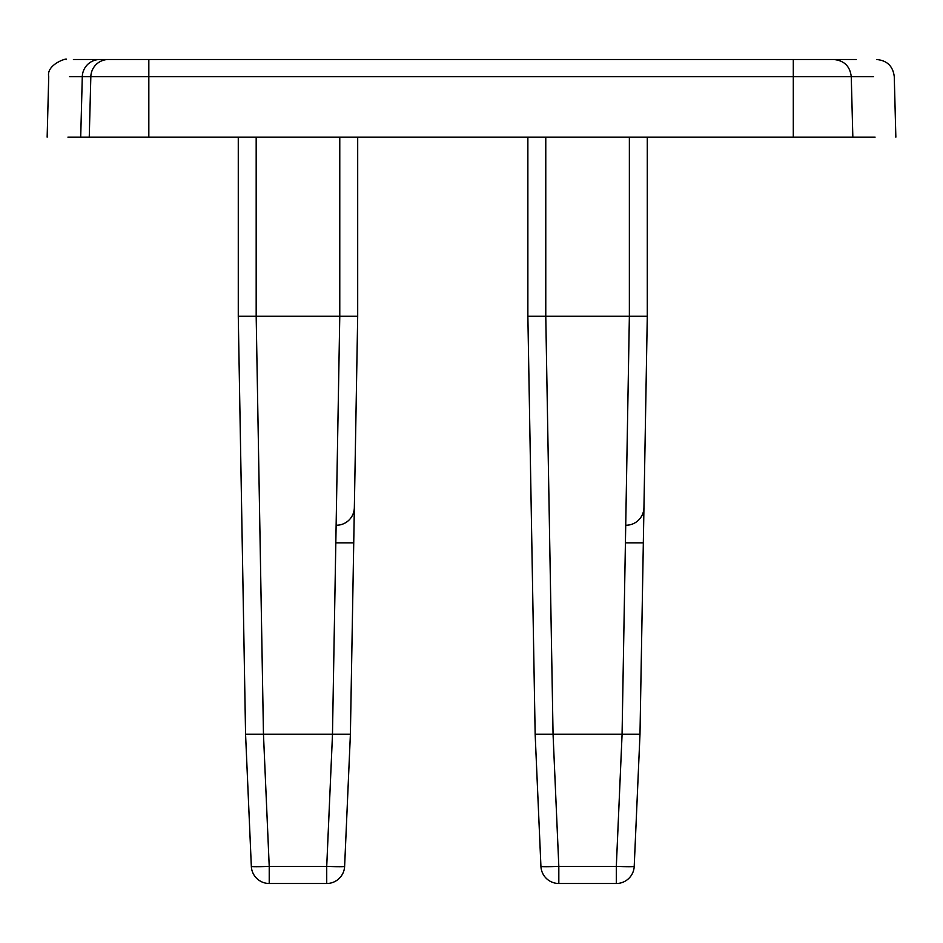 <?xml version="1.0" encoding="UTF-8"?>
<svg xmlns="http://www.w3.org/2000/svg" width="943" height="943" viewBox="0 0 943 943"><rect width="100%" height="100%" fill="white"/><g stroke="black" fill="none" stroke-linecap="round" stroke-linejoin="round"><path stroke-width="1.41" d="M875.08 137.124L67.943 137.124M873.524 76.689L69.487 76.689M856.22 59.503L73.413 59.503L856.22 59.503M357.692 316.259L256.178 316.259L263.462 734.22L269.226 866.369L326.726 866.369L326.726 883.497A17.917 17.917 0 0 0 344.619 866.369A17.917 17.917 0 0 1 326.726 883.497L269.226 883.497L326.726 883.497A17.917 17.917 0 0 0 344.619 866.369L350.395 734.22L357.692 316.259L357.692 137.124L357.692 316.259L350.395 734.22L344.619 866.369A17.917 0.778 -177.5 0 1 326.726 866.369L332.502 734.22L245.569 734.22L238.273 316.259L245.569 734.22L247.219 734.397M269.226 883.497A17.917 17.917 0 0 1 251.333 866.369A17.917 17.917 0 0 0 269.226 883.497L269.226 866.369A17.917 0.778 177.5 0 1 251.333 866.369L245.569 734.22L241.608 507.64M256.178 137.124L256.178 316.259L238.273 316.259L238.273 137.124M251.333 866.369L245.569 734.22L238.273 316.259M350.395 734.22L332.502 734.22M335.826 542.838L353.731 542.838M336.439 525.239A17.917 17.917 0 0 0 354.344 507.64A17.917 17.917 0 0 1 336.439 525.239M246.359 734.361L245.569 734.22M540.928 866.369A17.917 17.917 0 0 0 558.822 883.497L616.321 883.497L558.822 883.497L616.321 883.497L558.822 883.497L558.822 866.369A17.917 0.778 177.5 0 1 540.928 866.369A17.917 17.917 0 0 0 558.822 883.497A17.917 17.917 0 0 1 540.928 866.369L535.153 734.22L531.204 507.64M535.954 734.361L535.153 734.22L527.868 316.259L535.153 734.22L527.868 316.259L527.868 137.124M647.287 316.259L629.37 316.259L622.074 734.22L639.991 734.22L647.287 316.259L647.287 137.124L647.287 316.259L639.991 734.22L634.215 866.369A17.917 17.917 0 0 1 616.321 883.497L616.321 866.369L622.085 734.22L535.153 734.22M634.215 866.369A17.917 0.778 -177.5 0 1 616.321 866.369L558.822 866.369L553.058 734.22L545.773 316.259L527.868 316.259M625.421 542.838L643.326 542.838L643.939 507.64A17.917 17.917 0 0 1 626.034 525.239A17.917 17.917 0 0 0 643.939 507.64M629.37 137.124L629.37 316.259L545.773 316.259L545.773 137.124M99.887 59.503A17.646 17.611 -90 0 0 82.289 76.689L80.709 137.124M108.433 59.503A17.646 17.611 -90 0 0 90.834 76.689L89.255 137.124M148.829 59.503L148.829 137.124M793.299 59.503L793.299 137.124M816.52 76.689L851.258 76.689L852.837 137.124M332.478 734.22L339.775 316.259L339.775 137.124M833.671 59.503C844.138 60.493 850.008 66.222 851.258 76.689M47.15 137.124L48.73 76.689C46.042 64.148 68.379 57.358 66.387 59.503M895.85 137.124L894.27 76.689C892.997 66.222 887.115 60.493 876.613 59.503"/></g></svg>
